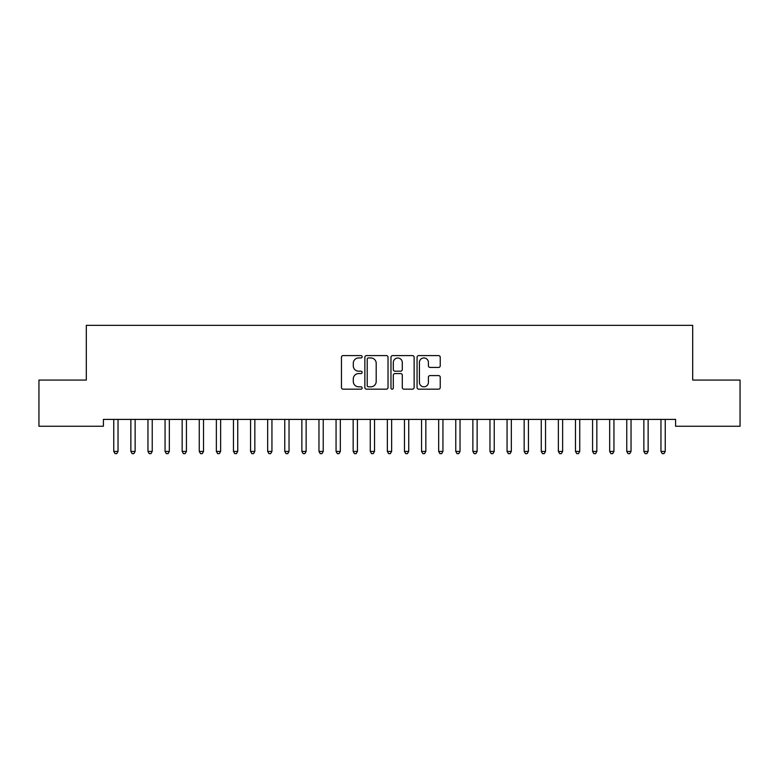 <?xml version="1.0" encoding="UTF-8"?>
<svg xmlns="http://www.w3.org/2000/svg" width="779" height="779" viewBox="0 0 779 779"><rect width="100%" height="100%" fill="white"/><g stroke="black" fill="none" stroke-linecap="round" stroke-linejoin="round"><path stroke-width="1.17" d="M362.138 356.772A1.178 1.178 0 0 0 360.969 355.594L343.13 355.594A1.675 1.675 0 0 0 341.455 357.279L341.455 387.494A1.675 1.675 0 0 0 343.13 389.169L360.969 389.169A1.178 1.178 0 0 0 362.138 387.991A1.178 1.178 0 0 0 360.969 386.822L358.661 386.822A5.375 5.375 0 0 1 353.286 381.447L353.286 378.925A5.375 5.375 0 0 1 358.661 373.56L360.969 373.56A1.178 1.178 0 0 0 362.138 372.381A1.178 1.178 0 0 0 360.969 371.203L358.661 371.203A5.375 5.375 0 0 1 353.286 365.838L353.286 363.316A5.375 5.375 0 0 1 358.661 357.951L360.969 357.951A1.178 1.178 0 0 0 362.138 356.772M438.558 367.435A1.675 1.675 0 0 0 440.232 365.75L440.232 357.279A1.675 1.675 0 0 0 438.558 355.594L418.751 355.594A1.675 1.675 0 0 0 417.067 357.279L417.067 387.494A1.675 1.675 0 0 0 418.751 389.169L438.558 389.169A1.675 1.675 0 0 0 440.232 387.494L440.232 377.25A1.675 1.675 0 0 0 438.558 375.575L430.076 375.575A1.675 1.675 0 0 0 428.401 377.25L428.401 382.323A4.489 4.489 0 0 1 423.912 386.822A4.489 4.489 0 0 1 419.423 382.323L419.423 362.439A4.489 4.489 0 0 1 423.912 357.951A4.489 4.489 0 0 1 428.401 362.439L428.401 365.75A1.675 1.675 0 0 0 430.076 367.435L438.558 367.435M675.588 419.404L103.412 419.404L103.412 426.249L38.95 426.249L38.95 380.074L86.313 380.074L86.313 325.359L692.687 325.359L692.687 380.074L740.05 380.074L740.05 426.249L675.588 426.249L675.588 419.404M388.03 357.279A1.675 1.675 0 0 0 386.355 355.594L366.549 355.594A1.675 1.675 0 0 0 364.864 357.279L364.864 387.494A1.675 1.675 0 0 0 366.549 389.169L386.355 389.169A1.675 1.675 0 0 0 388.03 387.494L388.03 357.279M392.645 355.594L412.451 355.594A1.675 1.675 0 0 1 414.136 357.279L414.136 387.494A1.675 1.675 0 0 1 412.451 389.169L403.98 389.169A1.675 1.675 0 0 1 402.295 387.494L402.295 375.235A1.675 1.675 0 0 0 400.62 373.56L395.002 373.56A1.675 1.675 0 0 0 393.317 375.235L393.317 387.991A1.178 1.178 0 0 1 392.139 389.169A1.178 1.178 0 0 1 390.97 387.991L390.97 357.279A1.675 1.675 0 0 1 392.645 355.594M368.389 357.951A1.178 1.178 0 0 0 367.221 359.119L367.221 385.644A1.178 1.178 0 0 0 368.389 386.822L370.823 386.822A5.375 5.375 0 0 0 376.199 381.447L376.199 363.316A5.375 5.375 0 0 0 370.823 357.951L368.389 357.951M402.295 362.517A4.489 4.489 0 0 0 397.806 358.028A4.489 4.489 0 0 0 393.317 362.517L393.317 369.528A1.675 1.675 0 0 0 395.002 371.203L400.62 371.203A1.675 1.675 0 0 0 402.295 369.528L402.295 362.517M113.637 419.657A1.714 1.714 -179.5 0 1 113.763 420.3A1.714 1.714 179.5 0 0 113.637 419.657L113.539 419.404M118.262 419.404L118.165 419.657A1.714 1.714 179.5 0 0 118.038 420.3L118.038 451.421L113.763 451.421L113.763 420.3M118.038 451.421L116.753 453.641L115.049 453.641L113.763 451.421M130.736 419.657A1.714 1.714 -179.5 0 1 130.862 420.3A1.714 1.714 179.5 0 0 130.736 419.657L130.638 419.404M147.835 419.657A1.714 1.714 -179.5 0 1 147.961 420.3A1.714 1.714 179.5 0 0 147.835 419.657L147.737 419.404M135.361 419.404L135.264 419.657A1.714 1.714 179.5 0 0 135.137 420.3L135.137 451.421L130.862 451.421L130.862 420.3M135.137 451.421L133.852 453.641L132.148 453.641L130.862 451.421M152.46 419.404L152.363 419.657A1.714 1.714 179.5 0 0 152.236 420.3L152.236 451.421L147.961 451.421L147.961 420.3M152.236 451.421L150.951 453.641L149.247 453.641L147.961 451.421M164.944 419.657A1.714 1.714 -179.5 0 1 165.06 420.3A1.714 1.714 179.5 0 0 164.944 419.657L164.836 419.404M182.043 419.657A1.714 1.714 -179.5 0 1 182.159 420.3A1.714 1.714 179.5 0 0 182.043 419.657L181.935 419.404M169.559 419.404L169.462 419.657A1.714 1.714 179.5 0 0 169.335 420.3L169.335 451.421L165.06 451.421L165.06 420.3M169.335 451.421L168.06 453.641L166.346 453.641L165.06 451.421M186.658 419.404L186.561 419.657A1.714 1.714 179.5 0 0 186.434 420.3L186.434 451.421L182.159 451.421L182.159 420.3M186.434 451.421L185.159 453.641L183.445 453.641L182.159 451.421M199.142 419.657A1.714 1.714 -179.5 0 1 199.258 420.3A1.714 1.714 179.5 0 0 199.142 419.657L199.035 419.404M203.767 419.404L203.66 419.657A1.714 1.714 179.5 0 0 203.533 420.3L203.533 451.421L199.258 451.421L199.258 420.3M203.533 451.421L202.258 453.641L200.544 453.641L199.258 451.421M216.241 419.657A1.714 1.714 -179.5 0 1 216.367 420.3A1.714 1.714 179.5 0 0 216.241 419.657L216.134 419.404M220.866 419.404L220.759 419.657A1.714 1.714 179.5 0 0 220.642 420.3L220.642 451.421L216.367 451.421L216.367 420.3M220.642 451.421L219.357 453.641L217.643 453.641L216.367 451.421M233.34 419.657A1.714 1.714 -179.5 0 1 233.466 420.3A1.714 1.714 179.5 0 0 233.34 419.657L233.242 419.404M237.965 419.404L237.858 419.657A1.714 1.714 179.5 0 0 237.741 420.3L237.741 451.421L233.466 451.421L233.466 420.3M237.741 451.421L236.456 453.641L234.742 453.641L233.466 451.421M250.439 419.657A1.714 1.714 -179.5 0 1 250.565 420.3A1.714 1.714 179.5 0 0 250.439 419.657L250.341 419.404M255.064 419.404L254.957 419.657A1.714 1.714 179.5 0 0 254.84 420.3L254.84 451.421L250.565 451.421L250.565 420.3M254.84 451.421L253.555 453.641L251.841 453.641L250.565 451.421M267.538 419.657A1.714 1.714 -179.5 0 1 267.664 420.3A1.714 1.714 179.5 0 0 267.538 419.657L267.44 419.404M272.163 419.404L272.066 419.657A1.714 1.714 179.5 0 0 271.939 420.3L271.939 451.421L267.664 451.421L267.664 420.3M271.939 451.421L270.654 453.641L268.95 453.641L267.664 451.421M284.637 419.657A1.714 1.714 -179.5 0 1 284.763 420.3A1.714 1.714 179.5 0 0 284.637 419.657L284.539 419.404M289.262 419.404L289.165 419.657A1.714 1.714 179.5 0 0 289.038 420.3L289.038 451.421L284.763 451.421L284.763 420.3M289.038 451.421L287.753 453.641L286.049 453.641L284.763 451.421M301.736 419.657A1.714 1.714 -179.5 0 1 301.863 420.3A1.714 1.714 179.5 0 0 301.736 419.657L301.639 419.404M306.361 419.404L306.264 419.657A1.714 1.714 179.5 0 0 306.137 420.3L306.137 451.421L301.863 451.421L301.863 420.3M306.137 451.421L304.852 453.641L303.148 453.641L301.863 451.421M318.835 419.657A1.714 1.714 -179.5 0 1 318.962 420.3A1.714 1.714 179.5 0 0 318.835 419.657L318.738 419.404M323.46 419.404L323.363 419.657A1.714 1.714 179.5 0 0 323.236 420.3L323.236 451.421L318.962 451.421L318.962 420.3M323.236 451.421L321.951 453.641L320.247 453.641L318.962 451.421M335.934 419.657A1.714 1.714 -179.5 0 1 336.061 420.3A1.714 1.714 179.5 0 0 335.934 419.657L335.837 419.404M340.559 419.404L340.462 419.657A1.714 1.714 179.5 0 0 340.335 420.3L340.335 451.421L336.061 451.421L336.061 420.3M340.335 451.421L339.06 453.641L337.346 453.641L336.061 451.421M353.043 419.657A1.714 1.714 -179.5 0 1 353.16 420.3A1.714 1.714 179.5 0 0 353.043 419.657L352.936 419.404M357.658 419.404L357.561 419.657A1.714 1.714 179.5 0 0 357.434 420.3L357.434 451.421L353.16 451.421L353.16 420.3M357.434 451.421L356.159 453.641L354.445 453.641L353.16 451.421M370.142 419.657A1.714 1.714 -179.5 0 1 370.259 420.3A1.714 1.714 179.5 0 0 370.142 419.657L370.035 419.404M374.757 419.404L374.66 419.657A1.714 1.714 179.5 0 0 374.533 420.3L374.533 451.421L370.259 451.421L370.259 420.3M374.533 451.421L373.258 453.641L371.544 453.641L370.259 451.421M387.241 419.657A1.714 1.714 -179.5 0 1 387.358 420.3A1.714 1.714 179.5 0 0 387.241 419.657L387.134 419.404M391.866 419.404L391.759 419.657A1.714 1.714 179.5 0 0 391.642 420.3L391.642 451.421L387.358 451.421L387.358 420.3M391.642 451.421L390.357 453.641L388.643 453.641L387.358 451.421M404.34 419.657A1.714 1.714 -179.5 0 1 404.467 420.3A1.714 1.714 179.5 0 0 404.34 419.657L404.243 419.404M408.965 419.404L408.858 419.657A1.714 1.714 179.5 0 0 408.741 420.3L408.741 451.421L404.467 451.421L404.467 420.3M408.741 451.421L407.456 453.641L405.742 453.641L404.467 451.421M421.439 419.657A1.714 1.714 -179.5 0 1 421.566 420.3A1.714 1.714 179.5 0 0 421.439 419.657L421.342 419.404M426.064 419.404L425.957 419.657A1.714 1.714 179.5 0 0 425.84 420.3L425.84 451.421L421.566 451.421L421.566 420.3M425.84 451.421L424.555 453.641L422.841 453.641L421.566 451.421M438.538 419.657A1.714 1.714 -179.5 0 1 438.665 420.3A1.714 1.714 179.5 0 0 438.538 419.657L438.441 419.404M443.163 419.404L443.066 419.657A1.714 1.714 179.5 0 0 442.939 420.3L442.939 451.421L438.665 451.421L438.665 420.3M442.939 451.421L441.654 453.641L439.94 453.641L438.665 451.421M455.637 419.657A1.714 1.714 -179.5 0 1 455.764 420.3A1.714 1.714 179.5 0 0 455.637 419.657L455.54 419.404M460.262 419.404L460.165 419.657A1.714 1.714 179.5 0 0 460.038 420.3L460.038 451.421L455.764 451.421L455.764 420.3M460.038 451.421L458.753 453.641L457.049 453.641L455.764 451.421M472.736 419.657A1.714 1.714 -179.5 0 1 472.863 420.3A1.714 1.714 179.5 0 0 472.736 419.657L472.639 419.404M477.361 419.404L477.264 419.657A1.714 1.714 179.5 0 0 477.137 420.3L477.137 451.421L472.863 451.421L472.863 420.3M477.137 451.421L475.852 453.641L474.148 453.641L472.863 451.421M489.835 419.657A1.714 1.714 -179.5 0 1 489.962 420.3A1.714 1.714 179.5 0 0 489.835 419.657L489.738 419.404M494.461 419.404L494.363 419.657A1.714 1.714 179.5 0 0 494.237 420.3L494.237 451.421L489.962 451.421L489.962 420.3M494.237 451.421L492.951 453.641L491.247 453.641L489.962 451.421M506.934 419.657A1.714 1.714 -179.5 0 1 507.061 420.3A1.714 1.714 179.5 0 0 506.934 419.657L506.837 419.404M524.043 419.657A1.714 1.714 -179.5 0 1 524.16 420.3A1.714 1.714 179.5 0 0 524.043 419.657L523.936 419.404M541.142 419.657A1.714 1.714 -179.5 0 1 541.259 420.3A1.714 1.714 179.5 0 0 541.142 419.657L541.035 419.404M558.241 419.657A1.714 1.714 -179.5 0 1 558.358 420.3A1.714 1.714 179.5 0 0 558.241 419.657L558.134 419.404M575.34 419.657A1.714 1.714 -179.5 0 1 575.467 420.3A1.714 1.714 179.5 0 0 575.34 419.657L575.233 419.404M592.439 419.657A1.714 1.714 -179.5 0 1 592.566 420.3A1.714 1.714 179.5 0 0 592.439 419.657L592.342 419.404M609.538 419.657A1.714 1.714 -179.5 0 1 609.665 420.3A1.714 1.714 179.5 0 0 609.538 419.657L609.441 419.404M511.56 419.404L511.462 419.657A1.714 1.714 179.5 0 0 511.336 420.3L511.336 451.421L507.061 451.421L507.061 420.3M511.336 451.421L510.05 453.641L508.346 453.641L507.061 451.421M528.659 419.404L528.561 419.657A1.714 1.714 179.5 0 0 528.435 420.3L528.435 451.421L524.16 451.421L524.16 420.3M528.435 451.421L527.159 453.641L525.445 453.641L524.16 451.421M545.758 419.404L545.66 419.657A1.714 1.714 179.5 0 0 545.534 420.3L545.534 451.421L541.259 451.421L541.259 420.3M545.534 451.421L544.258 453.641L542.544 453.641L541.259 451.421M562.866 419.404L562.759 419.657A1.714 1.714 179.5 0 0 562.633 420.3L562.633 451.421L558.358 451.421L558.358 420.3M562.633 451.421L561.357 453.641L559.643 453.641L558.358 451.421M579.966 419.404L579.858 419.657A1.714 1.714 179.5 0 0 579.742 420.3L579.742 451.421L575.467 451.421L575.467 420.3M579.742 451.421L578.456 453.641L576.742 453.641L575.467 451.421M597.065 419.404L596.957 419.657A1.714 1.714 179.5 0 0 596.841 420.3L596.841 451.421L592.566 451.421L592.566 420.3M596.841 451.421L595.555 453.641L593.841 453.641L592.566 451.421M614.164 419.404L614.056 419.657A1.714 1.714 179.5 0 0 613.94 420.3L613.94 451.421L609.665 451.421L609.665 420.3M613.94 451.421L612.654 453.641L610.94 453.641L609.665 451.421M626.637 419.657A1.714 1.714 -179.5 0 1 626.764 420.3A1.714 1.714 179.5 0 0 626.637 419.657L626.54 419.404M631.263 419.404L631.165 419.657A1.714 1.714 179.5 0 0 631.039 420.3L631.039 451.421L626.764 451.421L626.764 420.3M631.039 451.421L629.753 453.641L628.049 453.641L626.764 451.421M643.736 419.657A1.714 1.714 -179.5 0 1 643.863 420.3A1.714 1.714 179.5 0 0 643.736 419.657L643.639 419.404M648.362 419.404L648.264 419.657A1.714 1.714 179.5 0 0 648.138 420.3L648.138 451.421L643.863 451.421L643.863 420.3M648.138 451.421L646.852 453.641L645.148 453.641L643.863 451.421M660.835 419.657A1.714 1.714 -179.5 0 1 660.962 420.3A1.714 1.714 179.5 0 0 660.835 419.657L660.738 419.404M665.461 419.404L665.363 419.657A1.714 1.714 179.5 0 0 665.237 420.3L665.237 451.421L660.962 451.421L660.962 420.3M665.237 451.421L663.951 453.641L662.247 453.641L660.962 451.421"/></g></svg>
